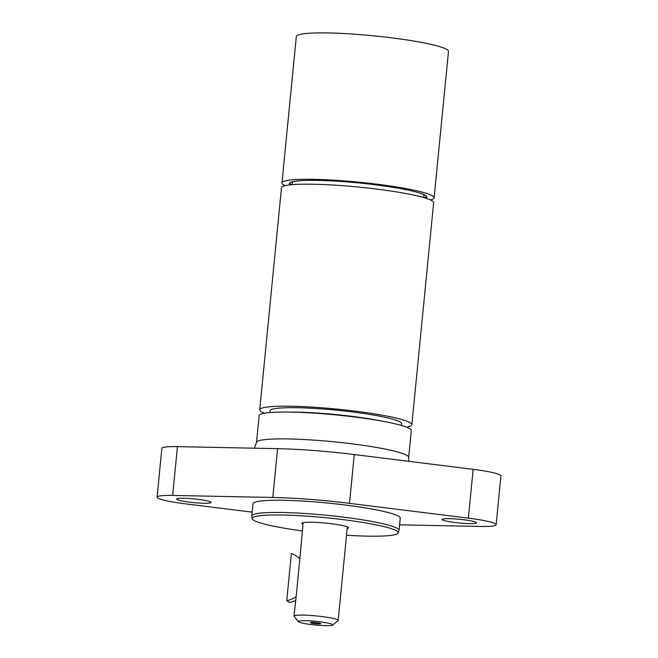 <?xml version="1.0" encoding="UTF-8"?>
<svg xmlns="http://www.w3.org/2000/svg" width="658" height="658" viewBox="0 0 658 658"><rect width="100%" height="100%" fill="white"/><g stroke="black" fill="none" stroke-linecap="round" stroke-linejoin="round"><path stroke-width="0.99" d="M426.614 196.503A69.041 7.427 5.6 0 1 424.171 197.696M291.749 184.709A69.041 7.427 5.6 0 1 290.589 184.043A69.041 7.427 5.6 0 1 289.586 183.072M423.736 197.564L423.925 195.673A66.088 7.106 -174.4 0 0 422.633 194.069M293.953 181.452A66.088 7.106 -174.4 0 0 292.382 182.776L292.201 184.668M410.024 428.851A76.443 8.225 5.6 0 1 411.299 430.571L408.667 457.409A76.443 8.225 -174.4 0 0 407.392 455.69A76.443 8.225 -174.4 0 0 326.006 441.082A76.443 8.225 -174.4 0 0 256.513 442.497L259.145 415.659A76.443 8.225 5.6 0 1 328.646 414.244A76.443 8.225 5.6 0 1 410.024 428.851M398.082 532.964L398.978 530.595A73.976 7.962 -174.4 0 0 399.036 530.364A73.976 7.962 -174.4 0 0 326.187 515.23A73.976 7.962 -174.4 0 0 251.792 515.93A73.976 7.962 -174.4 0 0 251.8 516.16L252.22 518.66A73.318 7.888 5.6 0 1 325.94 517.739A73.318 7.888 5.6 0 1 398.082 532.964A73.318 7.888 5.6 0 1 346.527 535.234M302.351 530.907A73.318 7.888 5.6 0 1 252.22 518.66M251.792 515.93L252.985 503.732A73.976 7.962 5.6 0 1 327.388 503.025A73.976 7.962 5.6 0 1 400.228 518.167L399.036 530.364M303.009 524.229A23.425 2.517 5.6 0 1 302.252 523.826A23.425 2.517 5.6 0 1 301.858 523.299A23.425 2.517 5.6 0 1 325.43 523.077A23.425 2.517 5.6 0 1 348.485 527.872A23.425 2.517 5.6 0 1 347.177 528.555M252.162 512.138L184.857 503.765A36.988 3.981 5.6 0 1 157.081 497.152A36.988 3.981 5.6 0 1 172.651 495.441L272.807 497.464A93.699 10.084 5.6 0 1 349.497 503.345L468.356 518.134A36.988 3.981 5.6 0 1 496.132 524.747A36.988 3.981 5.6 0 1 480.562 526.458L399.579 524.821M459.835 519.318A17.264 1.859 5.6 0 1 476.499 522.822A17.264 1.859 5.6 0 1 459.136 522.978A17.264 1.859 5.6 0 1 442.143 519.45A17.264 1.859 5.6 0 1 456.224 518.998A17.264 1.859 5.6 0 1 459.835 519.318M197.03 502.901A17.264 1.859 5.6 0 1 176.714 499.077A17.264 1.859 5.6 0 1 190.754 498.624A17.264 1.859 5.6 0 1 211.07 502.449A17.264 1.859 5.6 0 1 197.03 502.901M496.132 524.747L500.919 475.948A36.988 3.981 -174.4 0 0 473.143 469.335L354.275 454.546A93.699 10.084 -174.4 0 0 277.586 448.666L177.438 446.642A36.988 3.981 -174.4 0 0 161.868 448.353L157.081 497.152M381.944 421.12A66.088 7.106 -174.4 0 0 375.636 419.903A66.088 7.106 -174.4 0 0 289.775 412.081M269.854 412.55L270.027 410.806A66.088 7.106 5.6 0 1 307.146 408.05A66.088 7.106 5.6 0 1 376.072 415.511A66.088 7.106 5.6 0 1 401.561 423.711L401.396 425.446M264.467 413.224A76.443 8.225 5.6 0 1 259.721 409.802A76.443 8.225 5.6 0 1 302.655 406.611A76.443 8.225 5.6 0 1 382.38 415.239A76.443 8.225 5.6 0 1 411.867 424.714A76.443 8.225 5.6 0 1 406.554 427.149M259.721 409.802L281.484 187.777A76.443 8.225 5.6 0 1 324.427 184.585A76.443 8.225 5.6 0 1 404.152 193.213A76.443 8.225 5.6 0 1 433.638 202.689L411.867 424.714M285.185 185.671A76.443 8.225 5.6 0 1 283.236 184.61A76.443 8.225 5.6 0 1 281.969 182.891L296.322 36.503A76.443 8.225 5.6 0 1 373.201 35.779A76.443 8.225 5.6 0 1 448.476 51.423L434.115 197.811A76.443 8.225 5.6 0 1 430.422 199.917M281.969 182.891A76.443 8.225 5.6 0 1 358.849 182.167A76.443 8.225 5.6 0 1 434.115 197.811M290.088 184.873A69.041 7.427 5.6 0 1 289.331 183.615A69.041 7.427 5.6 0 1 358.766 182.957A69.041 7.427 5.6 0 1 426.754 197.087A69.041 7.427 5.6 0 1 425.767 198.181M303.165 522.616L299.851 558.831A24.659 24.058 -55.7 0 0 296.684 556.24A24.659 24.058 -55.7 0 0 291.371 553.526L286.748 600.647L289.438 602.481A24.659 24.058 -55.7 0 0 295.532 600.466M299.892 558.436A24.659 24.058 -55.7 0 0 299.365 558.066L296.684 556.24M286.748 600.647A24.659 24.058 -55.7 0 0 296.133 596.716L293.994 616.135A22.191 2.385 -174.4 0 0 294.101 616.406L298.51 621.703A17.264 1.859 5.6 0 1 315.782 621.333A17.264 1.859 5.6 0 1 332.66 625.059A17.264 1.859 5.6 0 1 316.161 625.1A17.264 1.859 5.6 0 1 298.716 621.884A17.264 1.859 5.6 0 1 298.51 621.703M299.851 558.831L296.133 596.716M320.717 623.57A5.231 0.559 5.6 0 1 320.8 623.652A5.231 0.559 5.6 0 1 315.544 623.743A5.231 0.559 5.6 0 1 310.411 622.641A5.231 0.559 5.6 0 1 315.314 622.591A5.231 0.559 5.6 0 1 320.717 623.57M332.66 625.059L338.015 620.708A22.191 2.385 -174.4 0 0 338.171 620.469A22.191 2.385 -174.4 0 0 316.317 615.929A22.191 2.385 -174.4 0 0 293.994 616.135M172.651 495.441L177.438 446.642M272.807 497.464L277.586 448.666M468.356 518.134L473.143 469.335M349.497 503.345L354.275 454.546M408.667 457.409L408.98 461.357M254.276 448.197L256.513 442.497M338.171 620.469L347.342 526.951"/></g></svg>
